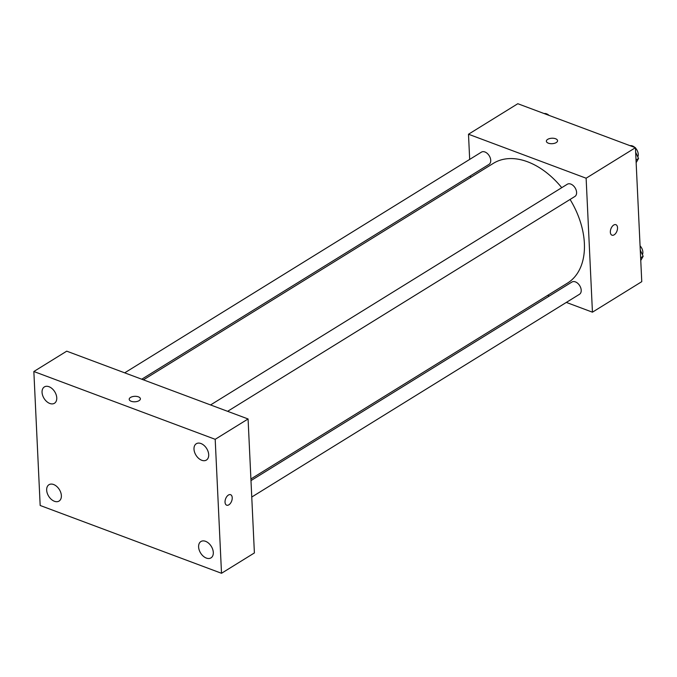 <?xml version="1.0" encoding="UTF-8"?>
<svg xmlns="http://www.w3.org/2000/svg" width="677" height="677" viewBox="0 0 677 677"><rect width="100%" height="100%" fill="white"/><g stroke="black" fill="none" stroke-linecap="round" stroke-linejoin="round"><path stroke-width="1.02" d="M469.677 159.408L468.492 134.232L517.812 103.716L635.441 147.696L641.762 281.666L592.443 312.182L566.327 302.416M468.492 134.232L586.121 178.212L635.441 147.696M556.257 142.568A5.602 2.733 177.3 0 1 550.113 143.609A5.602 2.733 177.3 0 1 546.373 141.222A5.602 2.733 177.3 0 1 551.84 138.235A5.602 2.733 177.3 0 1 557.56 140.698A5.602 2.733 177.3 0 1 556.257 142.568M250.905 478.969L567.512 283.088A70.416 46.18 -121.7 0 0 584.378 243.365A70.416 46.18 -121.7 0 0 570.068 199.453M561.749 187.681A70.416 46.18 -121.7 0 0 493.415 163.318L143.431 379.848M470.532 177.476L470.456 175.851M549.284 296.044L547.6 295.417M586.121 178.212L592.443 312.182M141.747 379.213L489.006 164.376A7.193 4.722 -121.7 0 0 490.732 160.314A7.193 4.722 -121.7 0 0 487.271 153.425A7.193 4.722 -121.7 0 0 481.44 152.13L124.695 372.841M227.616 411.32L574.883 196.474A7.193 4.722 -121.7 0 0 576.601 192.42A7.193 4.722 -121.7 0 0 573.14 185.532A7.193 4.722 -121.7 0 0 567.309 184.237L210.564 404.948M250.981 480.594L571.921 282.038A7.193 4.722 58.3 0 1 579.715 285.677A7.193 4.722 58.3 0 1 579.495 294.275L251.759 497.036M610.341 232.16A5.602 3.224 -69.5 0 1 612.118 226.575A5.602 3.224 -69.5 0 1 615.901 224.688A5.602 3.224 -69.5 0 1 616.959 231.069A5.602 3.224 -69.5 0 1 611.974 235.181A5.602 3.224 -69.5 0 1 610.341 232.16M615.901 224.688A5.602 3.224 -69.5 0 1 616.959 231.069A5.602 3.224 -69.5 0 1 611.974 235.181M546.373 141.231A5.602 2.733 177.3 0 1 551.84 138.235A5.602 2.733 177.3 0 1 557.56 140.698M66.727 351.168L248.078 418.97L254.391 552.94L221.514 573.284L40.171 505.482L33.85 371.512L66.727 351.168M33.85 371.512L215.193 439.314L248.078 418.97M215.193 439.314L221.514 573.284M225.035 502.165A5.602 3.224 -69.5 0 1 226.812 496.579A5.602 3.224 -69.5 0 1 230.595 494.692A5.602 3.224 -69.5 0 1 231.652 501.073A5.602 3.224 -69.5 0 1 226.668 505.186A5.602 3.224 -69.5 0 1 225.035 502.165M131.203 401.283A5.602 2.733 177.3 0 1 129.205 399.32A5.602 2.733 177.3 0 1 134.672 396.324A5.602 2.733 177.3 0 1 140.393 398.795A5.602 2.733 177.3 0 1 137.219 401.436A5.602 2.733 177.3 0 1 131.203 401.283M54.414 501.268A9.605 6.296 -121.7 0 0 59.068 501.056A9.605 6.296 -121.7 0 0 61.37 495.64A9.605 6.296 -121.7 0 0 56.75 486.45A9.605 6.296 -121.7 0 0 48.964 484.724A9.605 6.296 -121.7 0 0 47.255 493.194A9.605 6.296 -121.7 0 0 54.414 501.268M206.35 558.076A9.605 6.296 -121.7 0 0 211.012 557.865A9.605 6.296 -121.7 0 0 213.306 552.449A9.605 6.296 -121.7 0 0 208.694 543.259A9.605 6.296 -121.7 0 0 200.908 541.532A9.605 6.296 -121.7 0 0 199.19 550.003A9.605 6.296 -121.7 0 0 206.35 558.076M201.738 460.275A9.605 6.296 -121.7 0 0 206.4 460.072A9.605 6.296 -121.7 0 0 208.694 454.648A9.605 6.296 -121.7 0 0 204.082 445.458A9.605 6.296 -121.7 0 0 196.296 443.74A9.605 6.296 -121.7 0 0 194.578 452.202A9.605 6.296 -121.7 0 0 201.738 460.275M49.802 403.467A9.605 6.296 -121.7 0 0 54.456 403.264A9.605 6.296 -121.7 0 0 56.758 397.848A9.605 6.296 -121.7 0 0 52.137 388.657A9.605 6.296 -121.7 0 0 44.352 386.931A9.605 6.296 -121.7 0 0 42.643 395.393A9.605 6.296 -121.7 0 0 49.802 403.467M129.205 399.32A5.602 2.733 177.3 0 1 134.672 396.333A5.602 2.733 177.3 0 1 140.393 398.795M230.586 494.692A5.602 3.224 -69.5 0 1 231.652 501.073A5.602 3.224 -69.5 0 1 226.668 505.186M640.273 250.075L643.15 256.261L640.764 260.476M640.637 257.819L643.15 256.261M642.414 254.67A7.193 4.722 -121.7 0 0 642.862 252.072A7.193 4.722 -121.7 0 0 640.07 245.836M635.661 152.274L638.538 158.46L636.152 162.675M636.025 160.017L638.538 158.46M637.802 156.878A7.193 4.722 -121.7 0 0 638.25 154.271A7.193 4.722 -121.7 0 0 635.458 148.035M634.916 147.501A7.193 4.722 -121.7 0 0 630.042 145.673M549.047 115.395A7.193 4.722 -121.7 0 0 544.173 113.575"/></g></svg>
